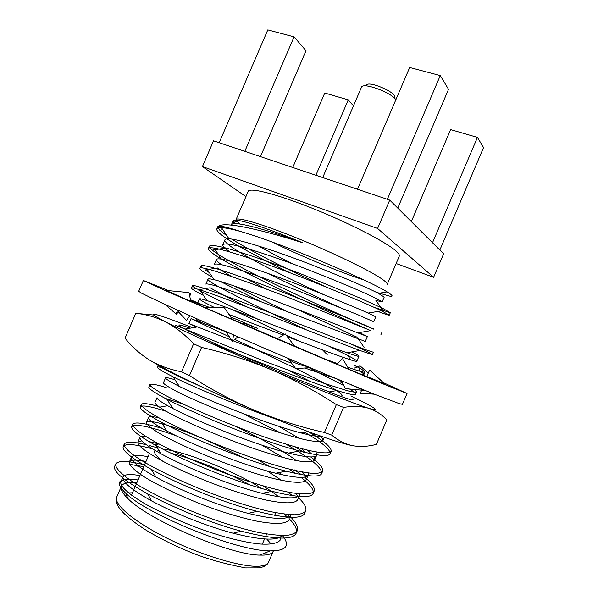 <?xml version="1.0" encoding="UTF-8"?>
<svg xmlns="http://www.w3.org/2000/svg" width="598" height="598" viewBox="0 0 598 598"><rect width="100%" height="100%" fill="white"/><g stroke="black" fill="none" stroke-linecap="round" stroke-linejoin="round"><path stroke-width="0.9" d="M230.664 316.918L257.745 328.452L242.923 322.756L243.207 324.213M190.523 299.994L202.909 305.189L191.278 300.966M166.266 290.404L165.123 289.768L167.328 290.508M167.066 290.486L166.184 290.366M204.269 307.327L166.057 290.389L189.035 292.616L190.814 301.437M384.379 383.602L349.038 369.37L204.217 307.327L224.452 307.843L232.487 319.586M383.333 382.638L407.036 393.506L402.424 404.33L399.337 403.65L375.32 394.59L329.214 375.746L269.429 350.458L209.883 324.602L164.443 304.21L141.322 293.065L138.699 291.293L143.356 280.492L168.741 290.643M385.306 384.14L384.835 384.028M202.909 305.189L204.09 305.683M190.47 299.74L203.769 305.346M407.036 393.506L380.343 382.802L274.751 338.042L169.511 292.444L143.356 280.492M368.286 373.04L360.026 365.841L359.48 371.007M354.285 368.129L360.026 365.841M342.228 382.436L340.546 383.086M385.022 384.2L369.646 370.013L366.649 376.71M361.917 389.208L360.467 393.275L374.318 394.194M341.421 380.806L345.3 388.603L365.116 390.501M349.038 369.37L342.422 358.396L337.003 364.279M287.832 358.322L295.689 368.555L310.011 367.703M294.739 346.332L285.253 333.916L277.136 338.812M225.857 331.613L232.473 341.398L233.564 334.97M232.473 341.398L237.817 336.824M189.865 315.722L186.516 320.386L176.403 309.667M178.548 311.947L176.283 314.159L165.07 304.502M176.283 314.159L177.277 310.601M189.409 294.485L190.68 293.267L189.79 296.376M189.155 293.229L190.68 293.267M200.21 320.326L200.188 322.808L195.083 318.046M220.251 307.738L222.979 307.073L222.964 307.806M271.343 328.108L271.985 328.407M272.053 328.437L271.948 328.04M327.188 354.636L322.628 349.972M322.21 349.823L322.599 349.77M238.55 354.143L228.533 349.733M352.917 399.927L352.035 398.687L353.126 399.808C352.827 400.473 347.004 398.716 335.65 394.531L293.7 377.742C248.439 359.129 194.073 334.603 182.547 327.801C175.917 323.914 178.466 324.041 190.194 328.182M331.718 435.12L324.445 432.481L336.353 404.607L343.551 407.402L331.718 435.12C338.513 440.741 345.622 444.284 353.052 445.757C339.006 443.26 299.351 429.207 254.696 410.363C210.107 391.638 166.857 370.76 149.126 359.787C158.47 365.415 169.286 369.422 181.568 371.799L193.617 343.768L201.578 347.408L189.476 375.574L181.568 371.799M153.641 315.011L135.776 313.322L125.064 338.176C131.866 346.728 139.88 353.926 149.126 359.787M353.052 445.757C360.572 446.99 368.353 446.527 376.396 444.366L386.786 419.983C381.958 414.631 376.022 410.766 368.988 408.389C381.404 411.917 375.342 407.784 350.809 395.973M343.551 407.402C353.373 405.915 361.857 406.244 368.988 408.389C355.631 404.33 316.559 388.969 271.985 370.005C294.388 379.67 315.841 391.204 336.353 404.607M201.578 347.408C225.962 353.037 249.433 360.572 271.985 370.005C227.502 351.116 183.833 331.299 165.467 321.836C175.072 326.829 184.461 334.14 193.617 343.768M189.476 375.574C210.459 389.141 232.203 400.742 254.696 410.363C277.248 419.721 300.495 427.092 324.445 432.481M135.776 313.322C145.86 314.242 155.757 317.075 165.467 321.836C147.736 312.515 149.649 311.737 171.2 319.519L192.833 327.726M227.135 236.023L219.772 230.185L217.777 226.724C218.479 225.199 225.999 226.762 240.351 231.404C231.747 229.064 225.446 227.801 221.462 227.614C218.808 227.509 217.276 227.905 216.88 228.802L217.777 226.724M144.507 464.87C127.905 460.669 118.299 460.363 115.698 463.966C114.988 467.285 120.049 472.936 130.14 480.097C145.105 490.211 172.052 503.546 199.657 514.355C220.49 522.338 240.187 528.393 258.732 532.519C269.833 534.567 278.87 535.554 285.851 535.479C291.585 534.904 295.375 533.334 297.206 530.777C298.462 527.249 296.197 522.562 290.404 516.717M157.401 447.842L149.806 445.66M146.435 444.8C133.578 441.675 126.178 441.436 124.242 444.105C123.726 446.99 128.966 452.215 139.207 459.017C154.374 468.668 181.456 481.682 209.053 492.483C229.871 500.481 249.493 506.685 267.904 511.103C278.907 513.361 287.84 514.586 294.702 514.766C300.323 514.452 303.986 513.159 305.698 510.894C306.804 507.709 304.397 503.344 298.484 497.798M162.2 428.474L155.009 426.337C141.95 422.741 134.543 422.046 132.786 424.251C132.457 426.703 137.884 431.509 148.274 437.96C163.635 447.132 190.837 459.832 218.427 470.619C245.232 481.039 273.884 489.74 292.295 492.864C305.01 494.718 312.074 494.135 314.182 491.025C315.176 487.819 311.932 483.169 304.434 477.092M301.168 474.535L294.679 469.923M158.238 406.341C148.192 403.538 142.548 402.895 141.322 404.412C141.18 406.423 146.787 410.811 157.326 416.911C172.882 425.604 200.21 437.99 227.786 448.762C248.574 456.79 268.039 463.308 286.195 468.301C297.004 470.992 305.728 472.689 312.365 473.392C317.762 473.601 321.193 472.854 322.658 471.172C323.488 468.085 319.489 463.345 310.668 456.947M302.199 448.792L305.025 453.037L295.375 446.938M166.251 387.609C156.362 384.507 150.898 383.497 149.851 384.581C149.904 386.159 155.682 390.128 166.364 395.869C182.113 404.091 209.562 416.156 237.129 426.927C263.905 437.362 292.273 446.661 310.265 450.75C322.658 453.351 329.378 453.568 331.128 451.326C331.718 448.261 326.493 443.193 315.467 436.099M313.644 433.595L315.206 435.935L308.314 431.651M158.537 365.221C160.466 367.74 174.332 374.707 200.136 386.129M175.416 325.177L265.183 361.521L322.726 382.884L347.647 390.793C352.588 392.041 355.548 392.4 356.52 391.862L354.644 389.5M341.862 381.696L335.859 378.504M322.083 357.97L337.586 363.651M347.759 367.254C358.882 371.164 364.616 372.763 364.967 372.061C365.019 371.313 361.521 369.093 354.472 365.423M257.581 319.04C229.34 305.698 209.517 295.935 198.102 289.761M196.436 288.797C193.632 287.145 192.302 286.091 192.429 285.627C193.416 285.029 200.083 286.913 211.498 290.905C228.234 296.765 256.303 307.267 283.833 317.986L365.243 349.576L373.414 352.282L372.39 354.681C371.919 353.919 365.542 350.697 353.261 345.009M287.548 311.745L234.797 286.218M209.39 272.636L205.121 269.975L207.371 269.616M202.333 267.919L200.928 265.878C202.094 264.847 208.934 266.312 220.498 269.952C237.428 275.342 265.617 285.523 293.14 296.242L364.1 324.766L373.601 329.109C342.579 316.454 231.247 265.796 212.342 250.121C210.1 248.297 209.121 246.967 209.42 246.137C210.773 244.672 217.784 245.718 229.49 249.007C246.615 253.933 274.923 263.8 302.446 274.504L359.121 297.684L382.817 308.411L390.292 312.754L373.9 307.23M328.474 287.982C293.693 272.516 253.118 252.618 231.822 239.088M143.744 466.642L129.617 464.325M115.504 465.304L114.659 466.38C112.917 471.381 123.898 480.53 147.609 493.836C174.422 508.203 210.429 522.914 241.166 531.196C274.542 539.65 292.878 540.315 296.182 533.192C297.453 529.619 295.195 524.895 289.425 519.019M287.421 517.053L284.028 514.033M152.625 448.949C135.469 444.15 125.662 443.335 123.203 446.519C121.872 450.451 131.254 458.075 151.354 469.393C180.05 484.941 223.181 502.567 257.08 511.35C286.195 518.563 302.05 519.214 304.666 513.308L304.98 512.008M292.34 495.593L287.713 492.042M175.894 435.68C149.732 426.404 135.013 423.399 131.747 426.658C130.775 429.693 138.848 435.994 155.973 445.555C185.724 461.641 235.933 482.152 271.985 491.302C297.341 497.573 311.065 498.291 313.15 493.44C314.189 489.747 310.108 484.387 300.914 477.354M295.509 473.399L289.006 469.026M166.102 411.282C150.718 406.371 142.115 404.883 140.291 406.819C139.618 409.084 146.6 414.212 161.221 422.218C191.39 438.304 248.738 461.701 286.098 471.157C308.127 476.696 319.967 477.503 321.627 473.579C322.24 468.847 314.324 461.424 297.886 451.296M295.674 449.92L285.956 444.15M151.07 386.495L148.82 386.988C148.416 388.588 154.456 392.692 166.932 399.3C197.019 414.922 261.632 441.204 299.576 450.974C318.622 455.923 328.795 456.835 330.103 453.725C330.417 449.494 321.933 442.341 304.651 432.257M161.699 367.561C159.023 366.888 157.573 366.761 157.349 367.172C157.162 368.196 162.387 371.395 173.024 376.77C193.939 387.242 240.299 406.595 276.358 419.288M205.652 340.905C244.193 356.655 306.871 381.367 336.995 390.516C348.761 394.202 354.928 395.457 355.489 394.261C355.743 393.424 353.769 391.668 349.568 389.014M343.79 385.583L304.591 365.423M360.631 374.206L363.943 374.468C364.085 374.019 362.724 372.943 359.861 371.238M299.015 341.137L286.106 335.03M284.596 334.319L232.241 309.577M203.462 295.419C195.494 291.383 191.472 288.916 191.397 288.034C191.674 287.526 194.447 288.116 199.717 289.798C224.003 297.221 327.584 338.401 359.921 350.488L372.39 354.681M260.377 301.482L220.468 281.523M212.44 277.203C204.015 272.598 199.837 269.623 199.896 268.278C200.233 267.583 202.535 267.755 206.818 268.794C218.143 271.544 251.108 283.056 286.479 296.728L370.775 330.612M365.281 328.25C344.47 319.369 302.551 300.338 269.481 284.327C234.005 266.843 207.536 252.416 208.396 248.536C208.769 247.707 210.66 247.55 214.069 248.065C224.773 249.613 258.732 260.743 295.838 275.02C330.888 288.61 368.286 304.307 381.517 310.788L389.268 315.153C388.887 315.423 385.097 314.174 377.876 311.409M290.277 272.89C249.912 253.44 214.547 233.766 216.88 228.802M217.911 227.517C219.047 220.393 255.107 227.786 302.394 242.646C263.284 226.41 233.519 217.366 233.108 220.789L234.812 223.697M282.473 535.546C290.501 545.742 286.397 550.855 270.161 550.885C237.324 551.483 147.011 514.437 125.819 493.305C115.489 483.206 117.462 478.609 131.747 479.514C125.587 478.983 121.955 479.76 120.833 481.853C119.869 486.219 127.852 493.507 144.783 503.71C159.113 511.709 175.625 519.363 194.313 526.681C217.821 535.681 243.296 542.476 260.055 544.001C271.567 544.733 278.466 543.178 280.746 539.336L280.948 535.509M145.972 461.469C136.411 459.533 130.872 459.713 129.362 462.022C128.959 464.878 133.317 469.43 142.414 475.672C155.697 484.313 179.4 495.757 203.574 505.086C221.806 511.993 239.065 517.255 255.339 520.873C275.312 524.678 286.599 524.214 289.223 519.49L288.752 514.534M154.568 444.785L159.113 443.948L148.977 441.593M141.756 440.853L137.884 442.206C137.376 445.51 145.74 451.894 162.977 461.35C177.516 468.832 194.133 476.217 212.821 483.505C231.045 490.427 248.237 495.817 264.398 499.689C284.2 503.875 295.292 503.86 297.692 499.659L300.039 493.858M297.557 496.258L295.988 493.41M281.456 480.321L267.284 471M244.313 458.046L205.824 439.881M201.578 438.08C188.265 432.511 176.746 428.228 167.029 425.245M164.764 424.573C153.873 421.455 147.751 420.738 146.398 422.405C146.338 424.468 150.995 428.303 160.361 433.916C173.988 441.735 197.901 452.619 222.067 461.94C240.276 468.869 257.409 474.401 273.45 478.52C293.08 483.087 303.986 483.52 306.154 479.835L305.877 476.733M304.995 475.178L302.356 472.001M283.033 457.507L261.946 445.189M314.615 460.034L316.731 455.078C315.393 458.105 306.012 457.44 288.595 453.082C254.89 444.725 199.134 422.188 172.934 408.569C161.998 402.76 156.706 399.12 157.035 397.663L154.912 402.611C155.024 404.285 159.823 407.769 169.324 413.061C183.123 420.461 207.147 431.076 231.299 440.382C254.755 449.404 279.752 457.246 295.763 460.46C306.714 462.478 312.993 462.336 314.615 460.034L313.898 456.73M311.476 453.792L307.252 450.055M280.462 432.915L242.489 413.33M175.005 379.797C169.182 377.951 166.027 377.316 165.541 377.884L163.418 382.832C163.695 384.11 168.651 387.242 178.279 392.221C192.25 399.202 216.386 409.548 240.531 418.847C263.98 427.869 288.849 435.972 304.674 439.605C315.482 441.952 321.612 442.161 323.07 440.24L321.403 436.346M330.171 392.438L328.608 391.503M310.736 381.674L289.694 370.932M184.887 329.079L196.249 327.143L188.908 323.563L231.665 340.195M233.183 340.785L291.57 363.188M304.771 368.017L336.076 378.601M214.689 307.596C204.785 302.745 199.725 299.852 199.508 298.903L197.392 303.836C197.774 303.395 201.93 304.606 209.853 307.469M229.012 314.503L283.28 335.112M287.369 336.681C327.278 351.93 357.776 363.038 356.842 361.185C356.886 360.557 353.837 358.658 347.707 355.481L328.795 346.137M247.243 307.006C229.415 298.26 217.059 291.846 210.175 287.773L199.089 289.596M306.378 329.879C261.842 308.837 206.071 282.144 207.992 279.191L205.869 284.117C206.99 283.437 212.694 284.805 222.979 288.214C237.81 293.14 262.477 302.117 286.591 311.379L365.266 341.451L367.374 336.517L359.361 332.593M357.148 337.242L296.69 309.031M231.605 276.553L217.433 267.994L208.994 269.354M221.492 264.637C217.851 262.163 216.177 260.451 216.461 259.487L214.346 264.413C215.631 263.344 221.484 264.361 231.897 267.456C246.899 271.97 271.679 280.671 295.786 289.925L358.023 314.795L373.69 321.731L375.798 316.798L368.181 313.075L381.517 310.788M339.716 307.282C316.312 296.855 292.534 285.612 268.375 273.555M229.916 251.997L224.878 248.148C223.211 246.623 222.523 245.479 222.815 244.724C224.265 243.266 230.267 243.924 240.815 246.712C255.981 250.816 280.873 259.248 304.973 268.495C328.332 277.562 352.364 287.474 366.895 294.037C376.725 298.619 381.793 301.28 382.107 302.02L375.836 300.293L383.056 310.683M292.878 263.927C280.537 257.888 269.16 251.937 258.77 246.077M233.975 229.774L233.407 229.221M233.108 220.789L231.284 225.035C232.51 220.378 261.812 227.883 302.394 242.646M139.895 475.597C130.252 473.863 124.601 474.296 122.964 476.89C121.476 481.375 131.044 489.396 151.66 500.96C174.945 513.42 206.213 526.113 233.145 533.229C261.147 540.188 277.479 540.966 282.151 535.539M147.99 456.767C138.467 454.757 132.965 454.854 131.493 457.066C130.349 460.602 138.534 467.3 156.048 477.167C180.97 490.652 218.345 505.841 248.14 513.368C274.093 519.64 288.475 520.088 291.263 514.699M278.698 496.759L271.477 491.414M270.931 491.033L263.449 486.054M145.202 436.062L140.889 436.465M137.884 442.206L140.014 437.25C139.185 439.993 146.241 445.54 161.183 453.897C187.039 467.86 230.469 485.501 262.253 493.343C285.216 498.859 297.737 499.308 299.807 494.703M282.114 474.73L278.952 472.577M269.115 466.335L257.551 459.615M158.948 417.815C152.759 416.395 149.291 416.275 148.528 417.449C147.968 419.504 154.075 424.034 166.857 431.046C193.102 445.039 242.646 465.132 275.7 473.227C295.741 478.101 306.602 478.654 308.269 474.887L308.359 472.966M296.481 460.595C283.901 451.273 258.867 437.235 235.41 426.254M182.779 403.942L165.026 398.298M316.731 455.078L315.998 451.916M299.105 438.267L278.75 426.307M217.964 396.773L198.626 388.573M165.541 377.884C165.392 378.833 169.989 381.681 179.333 386.42C205.129 399.292 267.224 424.303 301.026 432.937C311.468 435.643 318.502 436.869 322.128 436.6M340.486 396.295L342.078 395.741C342.684 392.766 323.488 382.369 295.92 368.54M295.532 368.346L234.827 339.38M229.4 336.846L191.024 318.629L225.984 331.8M199.508 298.903C199.754 298.484 202.206 299.03 206.871 300.54C228.212 307.237 317.411 342.415 347.019 352.76C354.681 355.518 358.658 356.677 358.95 356.251C359.002 355.795 356.67 354.345 351.938 351.893M207.992 279.191C208.283 278.593 210.324 278.773 214.114 279.714C233.968 284.17 330.201 321.918 357.739 332.877L367.374 336.517M266.783 289.238L245.838 278.548M216.461 259.487C216.79 258.777 218.472 258.657 221.499 259.143C230.963 260.616 260.317 270.236 292.594 282.473C323.017 294.119 355.847 307.499 368.181 313.075M323.907 294.709C278.616 274.258 221.97 245.3 224.93 239.798C225.274 239.021 226.635 238.684 229.004 238.804C237.892 239.125 268.113 248.349 301.87 261.079C333.617 273.166 367.419 287.541 378.37 293.356L384.215 297.094L382.107 302.02M234.805 223.697L234.117 222.807M131.747 479.514L138.048 479.91M376.247 292.273L389.948 296.204C393.379 296.713 392.707 295.449 387.938 292.407L387.093 291.884C369.878 280.739 281.277 243.042 240.351 231.404M139.11 466.582L134.049 465.02M266.768 539.052L271.193 544.038M273.346 550.9L273.196 551.296C271.993 554.114 267.523 555.378 259.786 555.086C230.35 555.138 148.147 519.909 127.89 498.56C122.351 493.156 120.183 489.044 121.387 486.234C122.822 483.319 127.411 482.07 135.17 482.466L136.897 482.579M131.485 495.166L149.425 453.546M264.832 493.97L263.501 493.081M249.755 484.851C226.231 471.829 192.758 458.36 171.118 453.306M162.955 449.24L164.54 449.397C185.858 451.625 236.868 472.263 261.483 488.431M162.761 461.237C155.846 455.945 153.29 452.342 155.076 450.429M383.071 279.812C386.173 282.084 387.549 283.624 387.19 284.446L399.292 256.116C399.778 254.995 398.53 253.156 395.555 250.607C385.134 241.54 348.776 222.845 312.679 208.425C276.538 193.954 249.501 187.174 248.192 191.353L236.016 219.66C236.875 216.543 263.449 224.407 299.516 239.118C335.53 253.776 372.203 271.784 383.071 279.812M363.92 279.984C339.365 272.038 300.36 255.877 271.918 241.936M239.746 224.011L235.986 220.146M377.6 228.466L202.43 166.573L213.531 140.822L389.732 200.098L377.6 228.466L433.61 277.308L396.13 263.516M202.43 166.573L245.935 196.6M366.492 85.215C368.017 80.154 397.184 92.66 394.568 97.257M395.876 99.709C391.279 92.354 362.702 82.001 361.491 87.181L322.726 177.554M411.327 221.611L450.63 129.609L477.443 137.405L483.55 147.564L439.844 250.031M292.766 167.477L324.744 93.019L348.253 99.851L353.455 105.906M219.197 142.728L267.807 29.9L294.074 36.859L306.012 50.733L260.474 156.616M357.522 189.26L409.675 67.477L440.27 75.58L448.53 89.311L397.752 208.089M477.443 137.405L432.504 242.721M348.253 99.851L315.894 175.259M294.074 36.859L244.806 151.346M440.27 75.58L387.355 199.298M389.732 200.098L443.634 253.806L433.61 277.308M189.843 551.991L178.989 547.357M127.202 497.88L127.613 497.842M260.773 566.044C265.101 565.484 267.717 564.138 268.622 562.015C267.456 564.931 264.323 566.874 259.24 567.846L245.584 567.906C225.057 563.944 207.484 559.048 192.855 553.202C175.797 546.325 160.391 538.768 146.637 530.523C123.39 515.73 113.441 504.533 116.782 496.938C113.119 504.323 135.238 522.876 170.505 539.919C205.697 556.992 245.501 568.175 260.773 566.044M266.97 554.795L265.505 552.769M132.502 492.797L123.143 493.148M369.213 393.858L369.557 392.288M363.734 390.367L350.406 384.514M307.252 366.544C299.523 364.982 293.267 362.523 288.49 359.166M296.174 533.199L297.206 530.785M304.666 513.316L305.69 510.901M313.15 493.44L314.174 491.033M321.627 473.579L322.658 471.172M330.103 453.733L331.128 451.326M355.489 394.269L356.513 391.862M363.943 374.468L364.967 372.068M380.829 334.91L381.853 332.51M389.268 315.153L390.292 312.754M114.659 466.38L115.698 463.966M123.203 446.512L124.242 444.105M131.747 426.658L132.786 424.251M140.291 406.819L141.322 404.412M148.82 386.988L149.851 384.581M157.349 367.172L158.253 365.064M191.397 288.027L192.429 285.635M199.896 268.27L200.928 265.878M208.396 248.536L209.42 246.137M279.812 479.977L278.81 478.467M155.009 426.337L157.782 425.836M160.503 406.991L167.657 405.713M350.705 359.884L347.707 355.481M364.07 347.356L358.441 339.126M373.601 329.109L373.294 328.661M212.342 250.121L224.878 248.148M219.772 230.185L222.875 229.707M229.296 228.728L230.873 228.481M120.833 481.853L122.964 476.89M129.362 462.022L131.493 457.066M146.398 422.405L148.528 417.449M306.154 479.835L308.269 474.887M323.07 440.24L324.303 437.347M341.66 396.713L342.078 395.741M188.908 323.563L191.024 318.629M356.842 361.185L358.95 356.251M222.815 244.724L224.93 239.798M151.66 500.96L147.609 493.836M233.145 533.229L241.166 531.196M156.048 477.167L151.354 469.393M248.14 513.368L257.08 511.35M161.183 453.897L155.973 445.555M262.253 493.343L271.985 491.302M166.857 431.046L161.221 422.218M275.7 473.227L286.098 471.157M172.934 408.569L166.932 399.3M288.595 453.082L299.576 450.974M179.333 386.42L173.024 376.77M301.026 432.937L308.179 431.599M328.96 391.967L336.995 390.516M199.777 321.634L198.372 319.511M206.871 300.54L199.717 289.798M347.019 352.76L359.921 350.488M214.114 279.714L206.818 268.794M357.739 332.877L370.872 330.597M221.499 259.143L214.069 248.065M229.004 238.804L221.462 227.614M378.37 293.356L387.093 291.884M259.786 555.086L270.161 550.885M127.89 498.56L125.819 493.305M120.744 487.729L116.782 496.938M273.196 551.296L268.622 562.015M275.76 512.718L274.654 515.297M266.671 533.984L265.564 536.57M264.548 538.94L262.32 544.158M159.001 450.399L157.394 451.071M236.621 221.26L233.766 222.426"/></g></svg>
